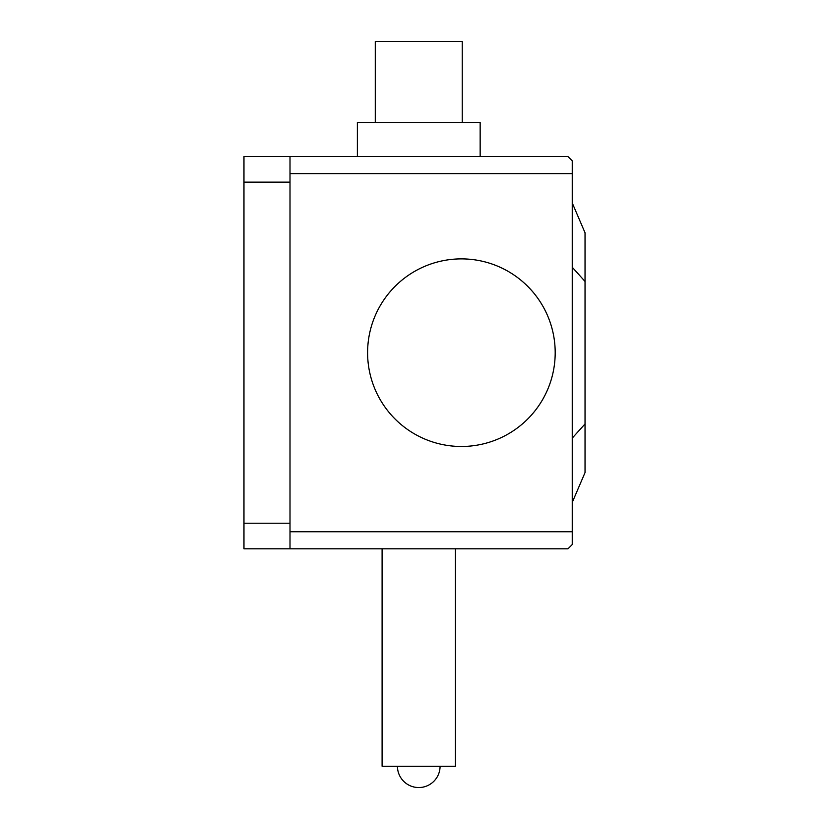 <?xml version="1.0" encoding="UTF-8"?>
<svg xmlns="http://www.w3.org/2000/svg" width="829" height="829" viewBox="0 0 829 829"><rect width="100%" height="100%" fill="white"/><g stroke="black" fill="none" stroke-linecap="round" stroke-linejoin="round"><path stroke-width="1.24" d="M375.278 122.454L375.278 41.45L462.25 41.45L462.25 122.454M357.372 122.454L480.157 122.454L480.157 156.567L357.372 156.567L357.372 122.454M572.248 438.126L585.036 423.93L585.036 472.582L572.248 502.426M585.036 423.93L585.036 281.435L572.248 267.239M585.036 281.435L585.036 232.783L572.248 202.939M440.075 766.234A21.316 21.316 0 0 1 418.759 787.55A21.316 21.316 0 0 1 397.443 766.234M455.432 548.798L455.432 766.234L382.096 766.234L382.096 548.798M461.401 258.886A93.791 93.791 0 0 0 367.599 352.677A93.791 93.791 0 0 0 461.401 446.479A93.791 93.791 0 0 0 555.192 352.677A93.791 93.791 0 0 0 461.401 258.886M290.005 173.613L572.248 173.613L572.248 160.826L567.979 156.567L290.005 156.567L290.005 548.798L567.979 548.798L572.248 544.539L572.248 531.741L290.005 531.741M572.248 173.613L572.248 531.741M243.964 156.567L290.005 156.567L243.964 156.567L243.964 548.798L290.005 548.798M243.964 523.213L290.005 523.213M243.964 182.142L290.005 182.142"/></g></svg>
